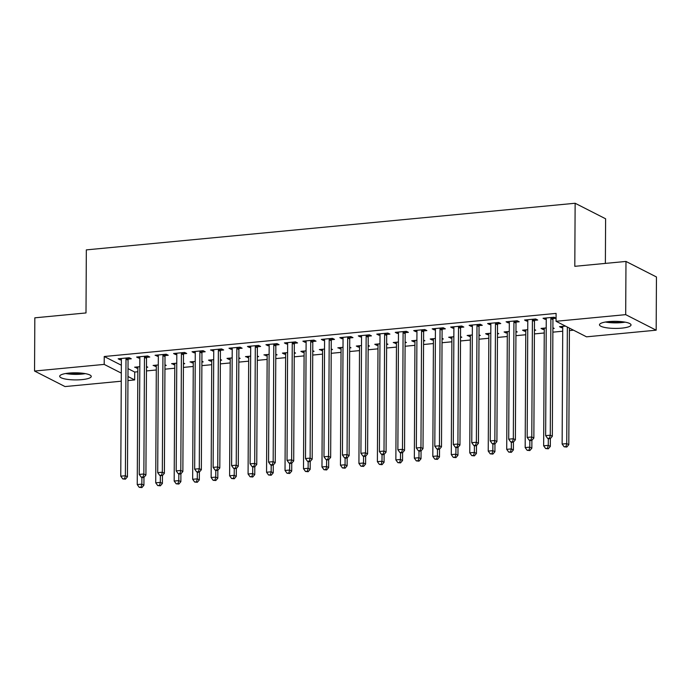 <?xml version="1.0" encoding="UTF-8"?>
<svg xmlns="http://www.w3.org/2000/svg" width="691" height="691" viewBox="0 0 691 691"><rect width="100%" height="100%" fill="white"/><g stroke="black" fill="none" stroke-linecap="round" stroke-linejoin="round"><path stroke-width="1.04" d="M69.04 373.08A15.781 3.55 0.3 0 1 91.247 376.44A15.781 3.55 0.3 0 1 81.892 379.635A15.781 3.55 0.3 0 1 59.694 376.275A15.781 3.55 0.3 0 1 69.04 373.08M608.831 321.591A15.781 3.55 0.3 0 1 631.03 324.943A15.781 3.55 0.3 0 1 621.684 328.139A15.781 3.55 0.3 0 1 599.477 324.779A15.781 3.55 0.3 0 1 608.831 321.591M128.008 368.631L134.71 372.052L137.829 371.749M146.466 370.929L156.304 369.987M164.933 369.167L174.78 368.225M183.409 367.405L193.255 366.463M201.884 365.643L211.722 364.701M220.36 363.881L230.198 362.939M238.827 362.119L248.674 361.177M257.302 360.356L267.149 359.415M275.778 358.594L285.616 357.653M294.254 356.832L304.092 355.891M312.721 355.07L322.567 354.129M331.196 353.308L341.034 352.367M349.672 351.546L359.51 350.605M368.139 349.784L377.986 348.843M386.615 348.022L396.461 347.081M405.09 346.26L414.928 345.319M423.566 344.498L433.404 343.557M442.033 342.736L451.879 341.795M460.508 340.965L470.355 340.032M478.984 339.203L488.822 338.27M497.46 337.441L507.298 336.508M515.927 335.679L525.773 334.746M534.402 333.917L544.24 332.984M552.878 332.155L562.716 331.222M569.401 330.583L573.504 330.186M134.71 372.052L134.667 379.929L127.947 380.577M121.262 381.207L65.023 386.571L34.55 371.041L104.194 364.399L121.305 373.123M605.376 263.401L605.61 218.788L575.137 203.258L86.332 249.883L86.004 312.945L34.826 317.825L34.55 371.041M575.137 203.258L574.8 266.32L625.977 261.44L656.45 276.97L656.174 330.186L586.529 336.828L556.048 321.289L625.692 314.647L656.174 330.186M164.959 365.548L166.237 365.427L164.959 364.77M156.321 366.377L153.1 365.435L158.282 364.943M146.777 357.316L149.766 357.031L147.71 355.977L136.628 357.04L138.684 358.085L139.85 357.973M201.902 362.024L203.189 361.903L201.91 361.246M193.273 362.853L190.042 361.911L195.225 361.419M183.72 353.792L186.717 353.507L184.652 352.453L173.571 353.516L175.626 354.561L176.801 354.448M238.853 358.499L240.131 358.379L238.853 357.722M230.215 359.32L229.049 359.432L226.994 358.387L232.167 357.895M220.671 350.268L223.659 349.983L221.604 348.929L210.513 349.991L213.744 350.924M275.795 354.975L277.082 354.854L275.795 354.198M267.167 355.796L263.936 354.863L269.119 354.371M257.613 346.744L260.611 346.459L258.546 345.405L247.464 346.459L249.52 347.513L250.686 347.4M312.738 351.451L314.025 351.33L312.747 350.674M304.109 352.272L302.943 352.384L300.887 351.339L306.061 350.847M294.565 343.22L297.553 342.935L295.498 341.881L284.407 342.935L286.471 343.988L287.637 343.876M349.689 347.927L350.976 347.806L349.689 347.15M341.06 348.748L337.83 347.815L343.012 347.314M331.507 339.696L334.496 339.402L332.44 338.357L321.358 339.411L323.414 340.464L324.58 340.352M386.632 344.403L387.919 344.282L386.64 343.626M378.003 345.224L376.837 345.336L374.781 344.291L379.955 343.79M368.458 336.163L371.447 335.878L369.391 334.833L358.301 335.886L360.365 336.94L361.531 336.828M423.583 340.879L424.87 340.758L423.583 340.102M414.954 341.7L413.779 341.812L411.724 340.767L416.906 340.266M405.401 332.639L408.39 332.354L406.334 331.309L395.252 332.362L397.308 333.416L398.474 333.304M460.526 337.355L461.813 337.234L460.534 336.577M451.897 338.175L448.666 337.243L453.849 336.742M442.352 329.115L445.341 328.83L443.277 327.784L432.195 328.838L434.259 329.892L435.425 329.78M497.477 333.831L498.764 333.71L497.477 333.053M488.839 334.651L487.673 334.764L485.618 333.71L490.8 333.217M479.295 325.591L482.283 325.306L480.228 324.26L469.146 325.314L471.202 326.368L472.368 326.256M534.419 330.307L535.706 330.186L534.428 329.529M525.791 331.127L524.624 331.239L522.56 330.186L527.743 329.693M516.246 322.066L519.235 321.781L517.17 320.736L506.088 321.79L508.153 322.844L509.319 322.732M562.733 327.603L561.567 327.715L559.511 326.662L565.48 326.092M556.065 318.205L554.122 317.212L543.04 318.266L545.095 319.32L546.261 319.207M556.065 318.266L553.189 318.542M556.048 321.289L556.091 313.403L104.237 356.513L121.348 365.237M534.713 320.304L537.702 320.019L535.646 318.974L524.564 320.028L526.62 321.082L527.786 320.97M552.895 328.545L554.182 328.424L552.895 327.767M544.266 329.365L543.1 329.477L541.036 328.424L546.218 327.931M497.77 323.829L500.759 323.543L498.703 322.498L487.613 323.552L489.677 324.606L490.843 324.494M515.944 332.069L517.231 331.948L515.952 331.291M507.315 332.889L506.149 333.002L504.093 331.948L509.267 331.455M460.819 327.353L463.816 327.068L461.752 326.022L450.67 327.076L452.726 328.13L453.892 328.018M479.001 335.593L480.288 335.472L479.001 334.815M470.372 336.413L467.142 335.481L472.324 334.98M423.877 330.877L426.865 330.592L424.81 329.547L413.719 330.6L415.783 331.654L416.949 331.542M442.059 339.117L443.337 338.996L442.059 338.34M433.421 339.937L432.255 340.05L430.199 339.005L435.373 338.504M386.925 334.401L389.923 334.116L387.858 333.071L376.776 334.124L378.832 335.178L380.007 335.066M405.107 342.641L406.394 342.52L405.116 341.864M396.479 343.462L393.248 342.529L398.431 342.028M349.983 337.925L352.971 337.64L350.916 336.595L339.834 337.649L341.89 338.702L343.056 338.59M368.165 346.165L369.443 346.044L368.165 345.388M359.527 346.986L358.361 347.098L356.306 346.053L361.488 345.552M313.04 341.458L316.029 341.173L313.964 340.119L302.883 341.173L304.947 342.226L306.113 342.114M331.214 349.689L332.501 349.568L331.222 348.912M322.585 350.51L319.354 349.577L324.537 349.076M276.089 344.982L279.078 344.697L277.022 343.643L265.94 344.697L267.996 345.75L269.162 345.638M294.271 353.213L295.558 353.092L294.271 352.436M285.633 354.034L284.467 354.146L282.412 353.101L287.594 352.609M239.146 348.506L242.135 348.221L240.071 347.167L228.989 348.221L231.053 349.275L232.219 349.162M257.32 356.737L258.607 356.616L257.328 355.96M248.691 357.558L245.46 356.625L250.643 356.133M202.195 352.03L205.184 351.745L203.128 350.691L192.046 351.754L194.102 352.799L195.268 352.686M220.377 360.261L221.664 360.141L220.377 359.484M211.748 361.082L210.574 361.194L208.518 360.149L213.7 359.657M165.253 355.554L168.241 355.269L166.186 354.215L155.095 355.278L158.325 356.21M183.426 363.786L184.713 363.665L183.435 363.008M174.797 364.615L171.575 363.673L176.749 363.181M128.301 359.078L131.29 358.793L129.234 357.739L118.152 358.802L120.208 359.847L121.374 359.735M146.483 367.31L147.77 367.189L146.483 366.532M137.855 368.139L134.624 367.197L139.807 366.705M127.973 376.517L134.667 379.929M625.977 261.44L625.692 314.647M104.237 356.513L104.194 364.399M545.104 318.067L545.095 319.32M561.576 326.472L561.567 327.715M526.628 319.829L526.62 321.082M543.1 328.234L543.1 329.477M508.153 321.591L508.153 322.844M524.633 329.996L524.624 331.239M489.686 323.353L489.677 324.606M506.158 331.758L506.149 333.002M471.21 325.115L471.202 326.368M487.682 333.52L487.673 334.764M452.735 326.878L452.726 328.13M469.206 335.282L469.206 336.526M434.259 328.64L434.259 329.892M450.739 337.044L450.731 338.288M415.792 330.402L415.783 331.654M432.264 338.806L432.255 340.05M397.316 332.164L397.308 333.416M413.788 340.568L413.779 341.812M378.841 333.926L378.832 335.178M395.312 342.33L395.312 343.574M360.365 335.696L360.365 336.94M376.845 344.092L376.837 345.336M341.898 337.458L341.89 338.702M358.37 345.854L358.361 347.098M323.423 339.221L323.414 340.464M339.894 347.616L339.894 348.86M304.947 340.983L304.947 342.226M321.427 349.378L321.419 350.622M286.48 342.745L286.471 343.988M302.952 351.14L302.943 352.384M268.004 344.507L267.996 345.75M284.476 352.902L284.467 354.146M249.529 346.269L249.52 347.513M266 354.664L266 355.908M231.053 348.031L231.053 349.275M247.533 356.426L247.525 357.67M212.586 349.793L212.578 351.037M229.058 358.188L229.049 359.432M194.111 351.555L194.102 352.799M210.582 359.951L210.574 361.194M175.635 353.317L175.626 354.561M192.107 361.713L192.107 362.956M157.159 355.079L157.159 356.323M173.64 363.475L173.631 364.718M138.692 356.841L138.684 358.085M155.164 365.237L155.155 366.48M120.217 358.603L120.208 359.847M136.688 366.999L136.68 368.243M551.133 317.497L551.021 317.791A2.021 1.797 -63 0 0 550.882 318.542L550.269 435.209L545.648 435.65L546.261 318.983A2.021 1.797 -63 0 0 546.132 318.257L546.028 317.981M553.664 317.255L553.076 318.845A2.021 1.797 -63 0 0 552.938 319.596L552.334 436.263L550.269 435.209L549.492 438.224L547.643 438.396L548.464 438.82L550.312 438.638L549.492 438.224M550.312 438.638L552.334 436.263M545.648 435.65L547.643 438.396M562.5 326.377L562.604 326.662A2.021 1.797 117 0 1 562.733 327.379L562.128 444.045L566.741 443.605L568.805 444.658L569.419 328.104M565.964 446.619L564.115 446.792L566.784 447.034L565.964 446.619L566.741 443.605L567.354 327.05M564.115 446.792L562.128 444.045M568.805 444.658L566.784 447.034M532.657 319.259L532.545 319.553A2.021 1.797 -63 0 0 532.407 320.304L531.794 436.971L527.181 437.412L527.786 320.745A2.021 1.797 -63 0 0 527.656 320.019L527.553 319.743M535.188 319.017L534.601 320.607A2.021 1.797 -63 0 0 534.471 321.358L533.858 438.025L531.794 436.971L531.016 439.986L529.168 440.158L529.997 440.582L531.837 440.4L531.016 439.986M531.837 440.4L533.858 438.025M527.181 437.412L529.168 440.158M514.182 321.021L514.069 321.315A2.021 1.797 -63 0 0 513.931 322.066L513.327 438.733L508.706 439.174L509.319 322.507A2.021 1.797 -63 0 0 509.189 321.781L509.077 321.505M516.721 320.779L516.134 322.369A2.021 1.797 -63 0 0 515.996 323.12L515.382 439.787L513.327 438.733L512.541 441.748L510.692 441.92L511.521 442.344L513.37 442.162L512.541 441.748M513.37 442.162L515.382 439.787M508.706 439.174L510.692 441.92M544.024 328.139L544.137 328.424A2.021 1.797 117 0 1 544.266 329.141L543.653 445.807L548.274 445.367L550.33 446.421L550.373 438.569M547.488 448.381L545.64 448.554L548.317 448.796L547.488 448.381L548.274 445.367L548.308 438.733M545.64 448.554L543.653 445.807M550.33 446.421L548.317 448.796M525.557 329.901L525.661 330.186A2.021 1.797 117 0 1 525.791 330.903L525.177 447.578L529.798 447.137L531.854 448.183L531.897 440.331M529.021 450.143L527.173 450.316L529.842 450.558L529.021 450.143L529.798 447.137L529.833 440.495M527.173 450.316L525.177 447.578M531.854 448.183L529.842 450.558M605.42 322.041A15.677 3.524 -179.7 0 0 625.122 322.144M623.377 321.859A13.656 3.075 0.3 0 1 607.164 321.773M65.628 373.529A15.677 3.524 -179.7 0 0 85.33 373.632M83.594 373.356A13.656 3.075 0.3 0 1 67.373 373.27M495.706 322.783L495.602 323.077A2.021 1.797 -63 0 0 495.464 323.829L494.851 440.495L490.23 440.936L490.843 324.269A2.021 1.797 -63 0 0 490.714 323.543L490.61 323.267M498.246 322.542L497.658 324.131A2.021 1.797 -63 0 0 497.52 324.882L496.907 441.549L494.851 440.495L494.074 443.51L492.225 443.682L493.046 444.106L494.894 443.924L494.074 443.51M494.894 443.924L496.907 441.549M490.23 440.936L492.225 443.682M477.239 324.545L477.127 324.839A2.021 1.797 -63 0 0 476.989 325.591L476.375 442.257L471.763 442.698L472.368 326.031A2.021 1.797 -63 0 0 472.238 325.306L472.134 325.029M479.77 324.304L479.183 325.893A2.021 1.797 -63 0 0 479.044 326.644L478.44 443.311L476.375 442.257L475.598 445.272L473.75 445.445L474.57 445.868L476.419 445.686L475.598 445.272M476.419 445.686L478.44 443.311M471.763 442.698L473.75 445.445M507.082 331.663L507.185 331.948A2.021 1.797 117 0 1 507.315 332.665L506.71 449.34L511.323 448.9L513.387 449.945L513.422 442.093M510.545 451.905L508.697 452.078L511.366 452.329L510.545 451.905L511.323 448.9L511.357 442.257M508.697 452.078L506.71 449.34M513.387 449.945L511.366 452.329M488.606 333.425L488.718 333.71A2.021 1.797 117 0 1 488.848 334.427L488.235 451.102L492.856 450.662L494.911 451.707L494.955 443.855M492.07 453.667L490.221 453.84L492.89 454.091L492.07 453.667L492.856 450.662L492.89 444.019M490.221 453.84L488.235 451.102M494.911 451.707L492.89 454.091M458.764 326.307L458.651 326.601A2.021 1.797 -63 0 0 458.513 327.353L457.908 444.019L453.287 444.46L453.901 327.793A2.021 1.797 -63 0 0 453.771 327.068L453.659 326.791M461.303 326.066L460.716 327.655A2.021 1.797 -63 0 0 460.577 328.406L459.964 445.073L457.908 444.019L457.122 447.034L455.274 447.207L456.103 447.63L457.943 447.448L457.122 447.034M457.943 447.448L459.964 445.073M453.287 444.46L455.274 447.207M470.13 335.187L470.243 335.472A2.021 1.797 117 0 1 470.372 336.189L469.759 452.864L474.38 452.424L476.436 453.469L476.479 445.617M473.594 455.429L471.754 455.602L474.423 455.853L473.594 455.429L474.38 452.424L474.415 445.781M471.754 455.602L469.759 452.864M476.436 453.469L474.423 455.853M440.288 328.07L440.176 328.372A2.021 1.797 -63 0 0 440.046 329.115L439.433 445.781L434.812 446.222L435.425 329.555A2.021 1.797 -63 0 0 435.295 328.83L435.183 328.553M442.827 327.828L442.24 329.417A2.021 1.797 -63 0 0 442.102 330.168L441.489 446.835L439.433 445.781L438.647 448.796L436.807 448.969L437.628 449.392L439.476 449.21L438.647 448.796M439.476 449.21L441.489 446.835M434.812 446.222L436.807 448.969M451.664 336.958L451.767 337.234A2.021 1.797 117 0 1 451.897 337.951L451.283 454.626L455.905 454.186L457.96 455.231L458.003 447.379M455.127 457.192L453.279 457.364L455.948 457.615L455.127 457.192L455.905 454.186L455.939 447.543M453.279 457.364L451.283 454.626M457.96 455.231L455.948 457.615M421.821 329.832L421.709 330.134A2.021 1.797 -63 0 0 421.57 330.877L420.957 447.543L416.336 447.984L416.949 331.317A2.021 1.797 -63 0 0 416.82 330.592L416.716 330.315M424.352 329.59L423.764 331.179A2.021 1.797 -63 0 0 423.626 331.93L423.013 448.597L420.957 447.543L420.18 450.558L418.331 450.731L419.152 451.154L421 450.973L420.18 450.558M421 450.973L423.013 448.597M416.336 447.984L418.331 450.731M433.188 338.72L433.292 338.996A2.021 1.797 117 0 1 433.421 339.713L432.816 456.388L437.429 455.948L439.493 456.993L439.536 449.141M436.652 458.954L434.803 459.126L437.472 459.377L436.652 458.954L437.429 455.948L437.463 449.305M434.803 459.126L432.816 456.388M439.493 456.993L437.472 459.377M403.345 331.594L403.233 331.896A2.021 1.797 -63 0 0 403.095 332.639L402.482 449.305L397.869 449.746L398.474 333.079A2.021 1.797 -63 0 0 398.344 332.362L398.241 332.077M405.876 331.352L405.289 332.941A2.021 1.797 -63 0 0 405.151 333.693L404.546 450.359L402.482 449.305L401.704 452.32L399.856 452.493L400.676 452.916L402.525 452.735L401.704 452.32M402.525 452.735L404.546 450.359M397.869 449.746L399.856 452.493M414.712 340.482L414.825 340.758A2.021 1.797 117 0 1 414.954 341.484L414.341 458.15L418.962 457.71L421.018 458.755L421.061 450.903M418.176 460.716L416.327 460.888L419.005 461.139L418.176 460.716L418.962 457.71L418.996 451.068M416.327 460.888L414.341 458.15M421.018 458.755L419.005 461.139M384.87 333.356L384.757 333.658A2.021 1.797 -63 0 0 384.619 334.401L384.015 451.068L379.394 451.508L380.007 334.841A2.021 1.797 -63 0 0 379.877 334.124L379.765 333.839M387.409 333.114L386.822 334.703A2.021 1.797 -63 0 0 386.684 335.455L386.07 452.121L384.015 451.068L383.229 454.082L381.38 454.255L382.209 454.678L384.058 454.497L383.229 454.082M384.058 454.497L386.07 452.121M379.394 451.508L381.38 454.255M396.237 342.244L396.349 342.52A2.021 1.797 117 0 1 396.479 343.246L395.865 459.912L400.486 459.472L402.542 460.517L402.585 452.665M399.7 462.478L397.861 462.65L400.53 462.901L399.7 462.478L400.486 459.472L400.521 452.83M397.861 462.65L395.865 459.912M402.542 460.517L400.53 462.901M366.394 335.118L366.29 335.42A2.021 1.797 -63 0 0 366.152 336.163L365.539 452.83L360.918 453.27L361.531 336.603A2.021 1.797 -63 0 0 361.402 335.886L361.289 335.601M368.934 334.876L368.346 336.465A2.021 1.797 -63 0 0 368.208 337.217L367.595 453.883L365.539 452.83L364.753 455.844L362.913 456.017L363.734 456.44L365.582 456.259L364.753 455.844M365.582 456.259L367.595 453.883M360.918 453.27L362.913 456.017M377.77 344.006L377.873 344.282A2.021 1.797 117 0 1 378.003 345.008L377.39 461.674L382.011 461.234L384.075 462.279L384.11 454.428M381.233 464.24L379.385 464.412L382.054 464.663L381.233 464.24L382.011 461.234L382.045 454.592M379.385 464.412L377.39 461.674M384.075 462.279L382.054 464.663M347.927 336.88L347.815 337.182A2.021 1.797 -63 0 0 347.677 337.925L347.063 454.592L342.442 455.032L343.056 338.365A2.021 1.797 -63 0 0 342.926 337.649L342.822 337.363M350.458 336.638L349.871 338.227A2.021 1.797 -63 0 0 349.732 338.979L349.128 455.645L347.063 454.592L346.286 457.606L344.438 457.779L345.258 458.202L347.107 458.021L346.286 457.606M347.107 458.021L349.128 455.645M342.442 455.032L344.438 457.779M359.294 345.768L359.398 346.044A2.021 1.797 117 0 1 359.527 346.77L358.923 463.436L363.535 462.996L365.599 464.041L365.643 456.19M362.758 466.002L360.909 466.183L363.578 466.425L362.758 466.002L363.535 462.996L363.57 456.354M360.909 466.183L358.923 463.436M365.599 464.041L363.578 466.425M329.452 338.642L329.339 338.944A2.021 1.797 -63 0 0 329.201 339.687L328.588 456.354L323.975 456.794L324.58 340.127A2.021 1.797 -63 0 0 324.45 339.411L324.347 339.126M331.982 338.4L331.395 339.989A2.021 1.797 -63 0 0 331.265 340.741L330.652 457.407L328.588 456.354L327.81 459.368L325.962 459.541L326.783 459.964L328.631 459.783L327.81 459.368M328.631 459.783L330.652 457.407M323.975 456.794L325.962 459.541M340.818 347.53L340.931 347.806A2.021 1.797 117 0 1 341.06 348.532L340.447 465.198L345.068 464.758L347.124 465.803L347.167 457.952M344.282 467.764L342.434 467.945L345.111 468.187L344.282 467.764L345.068 464.758L345.103 458.116M342.434 467.945L340.447 465.198M347.124 465.803L345.111 468.187M310.976 340.404L310.864 340.706A2.021 1.797 -63 0 0 310.725 341.449L310.121 458.116L305.5 458.556L306.113 341.89A2.021 1.797 -63 0 0 305.983 341.173L305.871 340.888M313.515 340.162L312.928 341.751A2.021 1.797 -63 0 0 312.79 342.503L312.177 459.17L310.121 458.116L309.335 461.13L307.486 461.303L308.316 461.726L310.164 461.545L309.335 461.13M310.164 461.545L312.177 459.17M305.5 458.556L307.486 461.303M322.351 349.292L322.455 349.568A2.021 1.797 117 0 1 322.585 350.294L321.971 466.961L326.593 466.52L328.648 467.565L328.691 459.714M325.815 469.526L323.967 469.707L326.636 469.949L325.815 469.526L326.593 466.52L326.627 459.878M323.967 469.707L321.971 466.961M328.648 467.565L326.636 469.949M292.5 342.166L292.397 342.468A2.021 1.797 -63 0 0 292.258 343.211L291.645 459.878L287.024 460.327L287.637 343.652A2.021 1.797 -63 0 0 287.508 342.935L287.404 342.65M295.04 341.924L294.452 343.513A2.021 1.797 -63 0 0 294.314 344.265L293.701 460.932L291.645 459.878L290.868 462.892L289.019 463.065L289.84 463.488L291.688 463.307L290.868 462.892M291.688 463.307L293.701 460.932M287.024 460.327L289.019 463.065M303.876 351.054L303.98 351.33A2.021 1.797 117 0 1 304.109 352.056L303.504 468.723L308.117 468.282L310.181 469.327L310.216 461.476M307.34 471.288L305.491 471.469L308.16 471.711L307.34 471.288L308.117 468.282L308.151 461.64M305.491 471.469L303.504 468.723M310.181 469.327L308.16 471.711M274.033 343.928L273.921 344.23A2.021 1.797 -63 0 0 273.783 344.973L273.17 461.648L268.557 462.089L269.162 345.414A2.021 1.797 -63 0 0 269.032 344.697L268.929 344.412M276.564 343.686L275.977 345.275A2.021 1.797 -63 0 0 275.839 346.027L275.234 462.694L273.17 461.648L272.392 464.654L270.544 464.827L271.364 465.25L273.213 465.078L272.392 464.654M273.213 465.078L275.234 462.694M268.557 462.089L270.544 464.827M285.4 352.816L285.513 353.092A2.021 1.797 117 0 1 285.642 353.818L285.029 470.485L289.65 470.044L291.706 471.089L291.749 463.238M288.864 473.05L287.015 473.231L289.684 473.473L288.864 473.05L289.65 470.044L289.684 463.402M287.015 473.231L285.029 470.485M291.706 471.089L289.684 473.473M255.558 345.69L255.445 345.992A2.021 1.797 -63 0 0 255.307 346.735L254.703 463.411L250.082 463.851L250.695 347.176A2.021 1.797 -63 0 0 250.565 346.459L250.453 346.174M258.097 345.448L257.51 347.037A2.021 1.797 -63 0 0 257.372 347.789L256.758 464.456L254.703 463.411L253.917 466.416L252.068 466.589L252.897 467.012L254.737 466.84L253.917 466.416M254.737 466.84L256.758 464.456M250.082 463.851L252.068 466.589M266.925 354.578L267.037 354.854A2.021 1.797 117 0 1 267.167 355.58L266.553 472.247L271.174 471.806L273.23 472.851L273.273 465.008M270.388 474.812L268.54 474.993L271.218 475.235L270.388 474.812L271.174 471.806L271.209 465.164M268.54 474.993L266.553 472.247M273.23 472.851L271.218 475.235M237.082 347.452L236.97 347.754A2.021 1.797 -63 0 0 236.84 348.497L236.227 465.173L231.606 465.613L232.219 348.938A2.021 1.797 -63 0 0 232.09 348.221L231.977 347.936M239.622 347.21L239.034 348.8A2.021 1.797 -63 0 0 238.896 349.551L238.283 466.218L236.227 465.173L235.441 468.178L233.593 468.351L236.27 468.602L235.441 468.178M236.27 468.602L238.283 466.218M231.606 465.613L233.593 468.351M248.458 356.34L248.561 356.616A2.021 1.797 117 0 1 248.691 357.342L248.078 474.009L252.699 473.568L254.754 474.613L254.798 466.77M251.921 476.574L250.073 476.755L252.742 476.997L251.921 476.574L252.699 473.568L252.733 466.935M250.073 476.755L248.078 474.009M254.754 474.613L252.742 476.997M218.615 349.214L218.503 349.516A2.021 1.797 -63 0 0 218.365 350.259L217.751 466.935L213.13 467.375L213.744 350.7A2.021 1.797 -63 0 0 213.614 349.983L213.51 349.698M221.146 348.972L220.559 350.562A2.021 1.797 -63 0 0 220.42 351.313L219.807 467.98L217.751 466.935L216.974 469.94L215.126 470.113L215.946 470.536L217.795 470.364L216.974 469.94M217.795 470.364L219.807 467.98M213.13 467.375L215.126 470.113M229.982 358.102L230.086 358.379A2.021 1.797 117 0 1 230.215 359.104L229.611 475.771L234.223 475.33L236.287 476.375L236.331 468.533M233.446 478.336L231.597 478.517L234.266 478.759L233.446 478.336L234.223 475.33L234.258 468.697M231.597 478.517L229.611 475.771M236.287 476.375L234.266 478.759M200.14 350.976L200.027 351.278A2.021 1.797 -63 0 0 199.889 352.021L199.276 468.697L194.663 469.137L195.268 352.462A2.021 1.797 -63 0 0 195.138 351.745L195.035 351.469M202.67 350.734L202.083 352.324A2.021 1.797 -63 0 0 201.945 353.075L201.34 469.742L199.276 468.697L198.498 471.703L196.65 471.875L197.471 472.298L199.319 472.126L198.498 471.703M199.319 472.126L201.34 469.742M194.663 469.137L196.65 471.875M211.506 359.864L211.619 360.141A2.021 1.797 117 0 1 211.748 360.866L211.135 477.533L215.756 477.092L217.812 478.137L217.855 470.295M214.97 480.098L213.122 480.28L215.799 480.521L214.97 480.098L215.756 477.092L215.791 470.459M213.122 480.28L211.135 477.533M217.812 478.137L215.799 480.521M181.664 352.738L181.552 353.041A2.021 1.797 -63 0 0 181.413 353.792L180.809 470.459L176.188 470.899L176.801 354.233A2.021 1.797 -63 0 0 176.671 353.507L176.559 353.231M184.203 352.496L183.616 354.086A2.021 1.797 -63 0 0 183.478 354.837L182.865 471.504L180.809 470.459L180.023 473.465L178.174 473.637L179.004 474.061L180.852 473.888L180.023 473.465M180.852 473.888L182.865 471.504M176.188 470.899L178.174 473.637M193.031 361.626L193.143 361.903A2.021 1.797 117 0 1 193.273 362.628L192.659 479.295L197.281 478.854L199.336 479.9L199.379 472.057M196.494 481.86L194.655 482.042L197.324 482.283L196.494 481.86L197.281 478.854L197.315 472.221M194.655 482.042L192.659 479.295M199.336 479.9L197.324 482.283M163.188 354.5L163.085 354.803A2.021 1.797 -63 0 0 162.946 355.554L162.333 472.221L157.712 472.661L158.325 355.995A2.021 1.797 -63 0 0 158.196 355.269L158.084 354.993M165.728 354.258L165.14 355.848A2.021 1.797 -63 0 0 165.002 356.599L164.389 473.266L162.333 472.221L161.547 475.227L159.707 475.399L162.376 475.65L161.547 475.227M162.376 475.65L164.389 473.266M157.712 472.661L159.707 475.399M174.564 363.388L174.668 363.665A2.021 1.797 117 0 1 174.797 364.39L174.184 481.057L178.805 480.616L180.869 481.67L180.904 473.819M178.028 483.622L176.179 483.804L178.848 484.046L178.028 483.622L178.805 480.616L178.839 473.983M176.179 483.804L174.184 481.057M180.869 481.67L178.848 484.046M144.721 356.262L144.609 356.565A2.021 1.797 -63 0 0 144.471 357.316L143.858 473.983L139.237 474.423L139.85 357.757A2.021 1.797 -63 0 0 139.72 357.031L139.617 356.755M147.252 356.02L146.665 357.61A2.021 1.797 -63 0 0 146.527 358.361L145.922 475.028L143.858 473.983L143.08 476.989L141.232 477.161L142.052 477.585L143.901 477.412L143.08 476.989M143.901 477.412L145.922 475.028M139.237 474.423L141.232 477.161M156.088 365.15L156.192 365.427A2.021 1.797 117 0 1 156.321 366.152L155.717 482.819L160.329 482.378L162.394 483.432L162.437 475.581M159.552 485.384L157.703 485.566L160.372 485.808L159.552 485.384L160.329 482.378L160.364 475.745M157.703 485.566L155.717 482.819M162.394 483.432L160.372 485.808M126.246 358.024L126.133 358.327A2.021 1.797 -63 0 0 125.995 359.078L125.382 475.745L120.77 476.185L121.374 359.519A2.021 1.797 -63 0 0 121.245 358.793L121.141 358.517M128.776 357.783L128.189 359.372A2.021 1.797 -63 0 0 128.06 360.123L127.446 476.79L125.382 475.745L124.605 478.751L122.756 478.923L125.425 479.174L124.605 478.751M125.425 479.174L127.446 476.79M120.77 476.185L122.756 478.923M137.613 366.912L137.725 367.189A2.021 1.797 117 0 1 137.855 367.914L137.241 484.581L141.862 484.141L143.918 485.194L143.961 477.343M141.076 487.146L139.228 487.328L141.905 487.57L141.076 487.146L141.862 484.141L141.897 477.507M139.228 487.328L137.241 484.581M143.918 485.194L141.905 487.57M551.021 317.791L553.076 318.845M550.882 318.542L552.938 319.596M532.545 319.553L534.601 320.607M532.407 320.304L534.471 321.358M514.069 321.315L516.134 322.369M513.931 322.066L515.996 323.12M495.602 323.077L497.658 324.131M495.464 323.829L497.52 324.882M477.127 324.839L479.183 325.893M476.989 325.591L479.044 326.644M458.651 326.601L460.716 327.655M458.513 327.353L460.577 328.406M440.176 328.372L442.24 329.417M440.046 329.115L442.102 330.168M421.709 330.134L423.764 331.179M421.57 330.877L423.626 331.93M403.233 331.896L405.289 332.941M403.095 332.639L405.151 333.693M384.757 333.658L386.822 334.703M384.619 334.401L386.684 335.455M366.29 335.42L368.346 336.465M366.152 336.163L368.208 337.217M347.815 337.182L349.871 338.227M347.677 337.925L349.732 338.979M329.339 338.944L331.395 339.989M329.201 339.687L331.265 340.741M310.864 340.706L312.928 341.751M310.725 341.449L312.79 342.503M292.397 342.468L294.452 343.513M292.258 343.211L294.314 344.265M273.921 344.23L275.977 345.275M273.783 344.973L275.839 346.027M255.445 345.992L257.51 347.037M255.307 346.735L257.372 347.789M236.97 347.754L239.034 348.8M236.84 348.497L238.896 349.551M218.503 349.516L220.559 350.562M218.365 350.259L220.42 351.313M200.027 351.278L202.083 352.324M199.889 352.021L201.945 353.075M181.552 353.041L183.616 354.086M181.413 353.792L183.478 354.837M163.085 354.803L165.14 355.848M162.946 355.554L165.002 356.599M144.609 356.565L146.665 357.61M144.471 357.316L146.527 358.361M126.133 358.327L128.189 359.372M125.995 359.078L128.06 360.123"/></g></svg>
